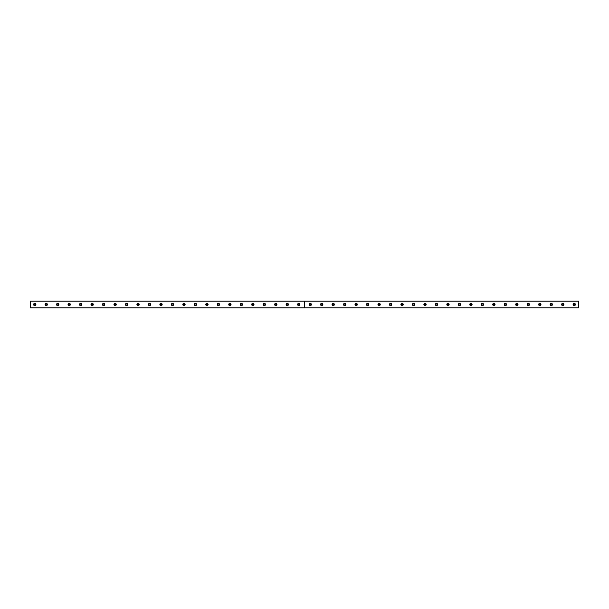 <?xml version="1.0" encoding="UTF-8"?>
<svg xmlns="http://www.w3.org/2000/svg" width="609" height="609" viewBox="0 0 609 609"><rect width="100%" height="100%" fill="white"/><g stroke="black" fill="none" stroke-linecap="round" stroke-linejoin="round"><path stroke-width="0.91" d="M34.751 305.147A0.647 0.647 0 0 1 34.112 304.5A0.647 0.647 0 0 1 34.751 303.853A0.647 0.647 0 0 1 35.398 304.5A0.647 0.647 0 0 1 34.751 305.147M574.249 305.147A0.647 0.647 0 0 1 573.602 304.5A0.647 0.647 0 0 1 574.249 303.853A0.647 0.647 0 0 1 574.888 304.5A0.647 0.647 0 0 1 574.249 305.147M562.769 305.147A0.647 0.647 0 0 1 562.122 304.5A0.647 0.647 0 0 1 562.769 303.853A0.647 0.647 0 0 1 563.416 304.5A0.647 0.647 0 0 1 562.769 305.147M551.29 305.147A0.647 0.647 0 0 1 550.643 304.5A0.647 0.647 0 0 1 551.29 303.853A0.647 0.647 0 0 1 551.937 304.5A0.647 0.647 0 0 1 551.29 305.147M539.81 305.147A0.647 0.647 0 0 1 539.163 304.5A0.647 0.647 0 0 1 539.81 303.853A0.647 0.647 0 0 1 540.457 304.5A0.647 0.647 0 0 1 539.81 305.147M528.33 305.147A0.647 0.647 0 0 1 527.683 304.5A0.647 0.647 0 0 1 528.33 303.853A0.647 0.647 0 0 1 528.977 304.5A0.647 0.647 0 0 1 528.33 305.147M516.851 305.147A0.647 0.647 0 0 1 516.204 304.5A0.647 0.647 0 0 1 516.851 303.853A0.647 0.647 0 0 1 517.498 304.5A0.647 0.647 0 0 1 516.851 305.147M505.371 305.147A0.647 0.647 0 0 1 504.732 304.5A0.647 0.647 0 0 1 505.371 303.853A0.647 0.647 0 0 1 506.018 304.5A0.647 0.647 0 0 1 505.371 305.147M493.899 305.147A0.647 0.647 0 0 1 493.252 304.5A0.647 0.647 0 0 1 493.899 303.853A0.647 0.647 0 0 1 494.538 304.5A0.647 0.647 0 0 1 493.899 305.147M482.419 305.147A0.647 0.647 0 0 1 481.772 304.5A0.647 0.647 0 0 1 482.419 303.853A0.647 0.647 0 0 1 483.066 304.5A0.647 0.647 0 0 1 482.419 305.147M470.94 305.147A0.647 0.647 0 0 1 470.293 304.5A0.647 0.647 0 0 1 470.94 303.853A0.647 0.647 0 0 1 471.587 304.5A0.647 0.647 0 0 1 470.94 305.147M459.46 305.147A0.647 0.647 0 0 1 458.813 304.5A0.647 0.647 0 0 1 459.46 303.853A0.647 0.647 0 0 1 460.107 304.5A0.647 0.647 0 0 1 459.46 305.147M447.98 305.147A0.647 0.647 0 0 1 447.333 304.5A0.647 0.647 0 0 1 447.98 303.853A0.647 0.647 0 0 1 448.627 304.5A0.647 0.647 0 0 1 447.98 305.147M436.501 305.147A0.647 0.647 0 0 1 435.854 304.5A0.647 0.647 0 0 1 436.501 303.853A0.647 0.647 0 0 1 437.148 304.5A0.647 0.647 0 0 1 436.501 305.147M425.021 305.147A0.647 0.647 0 0 1 424.382 304.5A0.647 0.647 0 0 1 425.021 303.853A0.647 0.647 0 0 1 425.668 304.5A0.647 0.647 0 0 1 425.021 305.147M413.549 305.147A0.647 0.647 0 0 1 412.902 304.5A0.647 0.647 0 0 1 413.549 303.853A0.647 0.647 0 0 1 414.189 304.5A0.647 0.647 0 0 1 413.549 305.147M402.069 305.147A0.647 0.647 0 0 1 401.422 304.5A0.647 0.647 0 0 1 402.069 303.853A0.647 0.647 0 0 1 402.716 304.5A0.647 0.647 0 0 1 402.069 305.147M390.59 305.147A0.647 0.647 0 0 1 389.943 304.5A0.647 0.647 0 0 1 390.59 303.853A0.647 0.647 0 0 1 391.237 304.5A0.647 0.647 0 0 1 390.59 305.147M379.11 305.147A0.647 0.647 0 0 1 378.463 304.5A0.647 0.647 0 0 1 379.11 303.853A0.647 0.647 0 0 1 379.757 304.5A0.647 0.647 0 0 1 379.11 305.147M367.63 305.147A0.647 0.647 0 0 1 366.983 304.5A0.647 0.647 0 0 1 367.63 303.853A0.647 0.647 0 0 1 368.278 304.5A0.647 0.647 0 0 1 367.63 305.147M356.151 305.147A0.647 0.647 0 0 1 355.511 304.5A0.647 0.647 0 0 1 356.151 303.853A0.647 0.647 0 0 1 356.798 304.5A0.647 0.647 0 0 1 356.151 305.147M344.671 305.147A0.647 0.647 0 0 1 344.032 304.5A0.647 0.647 0 0 1 344.671 303.853A0.647 0.647 0 0 1 345.318 304.5A0.647 0.647 0 0 1 344.671 305.147M333.199 305.147A0.647 0.647 0 0 1 332.552 304.5A0.647 0.647 0 0 1 333.199 303.853A0.647 0.647 0 0 1 333.839 304.5A0.647 0.647 0 0 1 333.199 305.147M321.719 305.147A0.647 0.647 0 0 1 321.072 304.5A0.647 0.647 0 0 1 321.719 303.853A0.647 0.647 0 0 1 322.367 304.5A0.647 0.647 0 0 1 321.719 305.147M310.24 305.147A0.647 0.647 0 0 1 309.593 304.5A0.647 0.647 0 0 1 310.24 303.853A0.647 0.647 0 0 1 310.887 304.5A0.647 0.647 0 0 1 310.24 305.147M298.76 305.147A0.647 0.647 0 0 1 298.113 304.5A0.647 0.647 0 0 1 298.76 303.853A0.647 0.647 0 0 1 299.407 304.5A0.647 0.647 0 0 1 298.76 305.147M287.281 305.147A0.647 0.647 0 0 1 286.633 304.5A0.647 0.647 0 0 1 287.281 303.853A0.647 0.647 0 0 1 287.928 304.5A0.647 0.647 0 0 1 287.281 305.147M275.801 305.147A0.647 0.647 0 0 1 275.161 304.5A0.647 0.647 0 0 1 275.801 303.853A0.647 0.647 0 0 1 276.448 304.5A0.647 0.647 0 0 1 275.801 305.147M264.329 305.147A0.647 0.647 0 0 1 263.682 304.5A0.647 0.647 0 0 1 264.329 303.853A0.647 0.647 0 0 1 264.968 304.5A0.647 0.647 0 0 1 264.329 305.147M252.849 305.147A0.647 0.647 0 0 1 252.202 304.5A0.647 0.647 0 0 1 252.849 303.853A0.647 0.647 0 0 1 253.489 304.5A0.647 0.647 0 0 1 252.849 305.147M241.37 305.147A0.647 0.647 0 0 1 240.722 304.5A0.647 0.647 0 0 1 241.37 303.853A0.647 0.647 0 0 1 242.017 304.5A0.647 0.647 0 0 1 241.37 305.147M229.89 305.147A0.647 0.647 0 0 1 229.243 304.5A0.647 0.647 0 0 1 229.89 303.853A0.647 0.647 0 0 1 230.537 304.5A0.647 0.647 0 0 1 229.89 305.147M218.41 305.147A0.647 0.647 0 0 1 217.763 304.5A0.647 0.647 0 0 1 218.41 303.853A0.647 0.647 0 0 1 219.057 304.5A0.647 0.647 0 0 1 218.41 305.147M206.931 305.147A0.647 0.647 0 0 1 206.284 304.5A0.647 0.647 0 0 1 206.931 303.853A0.647 0.647 0 0 1 207.578 304.5A0.647 0.647 0 0 1 206.931 305.147M195.451 305.147A0.647 0.647 0 0 1 194.811 304.5A0.647 0.647 0 0 1 195.451 303.853A0.647 0.647 0 0 1 196.098 304.5A0.647 0.647 0 0 1 195.451 305.147M183.979 305.147A0.647 0.647 0 0 1 183.332 304.5A0.647 0.647 0 0 1 183.979 303.853A0.647 0.647 0 0 1 184.618 304.5A0.647 0.647 0 0 1 183.979 305.147M172.499 305.147A0.647 0.647 0 0 1 171.852 304.5A0.647 0.647 0 0 1 172.499 303.853A0.647 0.647 0 0 1 173.146 304.5A0.647 0.647 0 0 1 172.499 305.147M161.02 305.147A0.647 0.647 0 0 1 160.373 304.5A0.647 0.647 0 0 1 161.02 303.853A0.647 0.647 0 0 1 161.667 304.5A0.647 0.647 0 0 1 161.02 305.147M149.54 305.147A0.647 0.647 0 0 1 148.893 304.5A0.647 0.647 0 0 1 149.54 303.853A0.647 0.647 0 0 1 150.187 304.5A0.647 0.647 0 0 1 149.54 305.147M138.06 305.147A0.647 0.647 0 0 1 137.413 304.5A0.647 0.647 0 0 1 138.06 303.853A0.647 0.647 0 0 1 138.707 304.5A0.647 0.647 0 0 1 138.06 305.147M126.581 305.147A0.647 0.647 0 0 1 125.934 304.5A0.647 0.647 0 0 1 126.581 303.853A0.647 0.647 0 0 1 127.228 304.5A0.647 0.647 0 0 1 126.581 305.147M115.101 305.147A0.647 0.647 0 0 1 114.462 304.5A0.647 0.647 0 0 1 115.101 303.853A0.647 0.647 0 0 1 115.748 304.5A0.647 0.647 0 0 1 115.101 305.147M103.629 305.147A0.647 0.647 0 0 1 102.982 304.5A0.647 0.647 0 0 1 103.629 303.853A0.647 0.647 0 0 1 104.268 304.5A0.647 0.647 0 0 1 103.629 305.147M92.149 305.147A0.647 0.647 0 0 1 91.502 304.5A0.647 0.647 0 0 1 92.149 303.853A0.647 0.647 0 0 1 92.796 304.5A0.647 0.647 0 0 1 92.149 305.147M80.67 305.147A0.647 0.647 0 0 1 80.023 304.5A0.647 0.647 0 0 1 80.67 303.853A0.647 0.647 0 0 1 81.317 304.5A0.647 0.647 0 0 1 80.67 305.147M69.19 305.147A0.647 0.647 0 0 1 68.543 304.5A0.647 0.647 0 0 1 69.19 303.853A0.647 0.647 0 0 1 69.837 304.5A0.647 0.647 0 0 1 69.19 305.147M57.71 305.147A0.647 0.647 0 0 1 57.063 304.5A0.647 0.647 0 0 1 57.71 303.853A0.647 0.647 0 0 1 58.357 304.5A0.647 0.647 0 0 1 57.71 305.147M46.231 305.147A0.647 0.647 0 0 1 45.584 304.5A0.647 0.647 0 0 1 46.231 303.853A0.647 0.647 0 0 1 46.878 304.5A0.647 0.647 0 0 1 46.231 305.147M46.231 303.351A1.149 1.149 0 0 0 45.089 304.5A1.149 1.149 0 0 0 46.231 305.649A1.149 1.149 0 0 0 47.38 304.5A1.149 1.149 0 0 0 46.231 303.351M57.71 303.351A1.149 1.149 0 0 0 56.561 304.5A1.149 1.149 0 0 0 57.71 305.649A1.149 1.149 0 0 0 58.86 304.5A1.149 1.149 0 0 0 57.71 303.351M69.19 303.351A1.149 1.149 0 0 0 68.041 304.5A1.149 1.149 0 0 0 69.19 305.649A1.149 1.149 0 0 0 70.34 304.5A1.149 1.149 0 0 0 69.19 303.351M80.67 303.351A1.149 1.149 0 0 0 79.52 304.5A1.149 1.149 0 0 0 80.67 305.649A1.149 1.149 0 0 0 81.819 304.5A1.149 1.149 0 0 0 80.67 303.351M92.149 303.351A1.149 1.149 0 0 0 91 304.5A1.149 1.149 0 0 0 92.149 305.649A1.149 1.149 0 0 0 93.291 304.5A1.149 1.149 0 0 0 92.149 303.351M103.629 303.351A1.149 1.149 0 0 0 102.479 304.5A1.149 1.149 0 0 0 103.629 305.649A1.149 1.149 0 0 0 104.771 304.5A1.149 1.149 0 0 0 103.629 303.351M115.101 303.351A1.149 1.149 0 0 0 113.959 304.5A1.149 1.149 0 0 0 115.101 305.649A1.149 1.149 0 0 0 116.25 304.5A1.149 1.149 0 0 0 115.101 303.351M126.581 303.351A1.149 1.149 0 0 0 125.431 304.5A1.149 1.149 0 0 0 126.581 305.649A1.149 1.149 0 0 0 127.73 304.5A1.149 1.149 0 0 0 126.581 303.351M138.06 303.351A1.149 1.149 0 0 0 136.911 304.5A1.149 1.149 0 0 0 138.06 305.649A1.149 1.149 0 0 0 139.21 304.5A1.149 1.149 0 0 0 138.06 303.351M149.54 303.351A1.149 1.149 0 0 0 148.39 304.5A1.149 1.149 0 0 0 149.54 305.649A1.149 1.149 0 0 0 150.689 304.5A1.149 1.149 0 0 0 149.54 303.351M161.02 303.351A1.149 1.149 0 0 0 159.87 304.5A1.149 1.149 0 0 0 161.02 305.649A1.149 1.149 0 0 0 162.169 304.5A1.149 1.149 0 0 0 161.02 303.351M172.499 303.351A1.149 1.149 0 0 0 171.35 304.5A1.149 1.149 0 0 0 172.499 305.649A1.149 1.149 0 0 0 173.641 304.5A1.149 1.149 0 0 0 172.499 303.351M183.979 303.351A1.149 1.149 0 0 0 182.829 304.5A1.149 1.149 0 0 0 183.979 305.649A1.149 1.149 0 0 0 185.121 304.5A1.149 1.149 0 0 0 183.979 303.351M195.451 303.351A1.149 1.149 0 0 0 194.309 304.5A1.149 1.149 0 0 0 195.451 305.649A1.149 1.149 0 0 0 196.6 304.5A1.149 1.149 0 0 0 195.451 303.351M206.931 303.351A1.149 1.149 0 0 0 205.781 304.5A1.149 1.149 0 0 0 206.931 305.649A1.149 1.149 0 0 0 208.08 304.5A1.149 1.149 0 0 0 206.931 303.351M218.41 303.351A1.149 1.149 0 0 0 217.261 304.5A1.149 1.149 0 0 0 218.41 305.649A1.149 1.149 0 0 0 219.56 304.5A1.149 1.149 0 0 0 218.41 303.351M229.89 303.351A1.149 1.149 0 0 0 228.74 304.5A1.149 1.149 0 0 0 229.89 305.649A1.149 1.149 0 0 0 231.039 304.5A1.149 1.149 0 0 0 229.89 303.351M241.37 303.351A1.149 1.149 0 0 0 240.22 304.5A1.149 1.149 0 0 0 241.37 305.649A1.149 1.149 0 0 0 242.519 304.5A1.149 1.149 0 0 0 241.37 303.351M252.849 303.351A1.149 1.149 0 0 0 251.7 304.5A1.149 1.149 0 0 0 252.849 305.649A1.149 1.149 0 0 0 253.991 304.5A1.149 1.149 0 0 0 252.849 303.351M264.329 303.351A1.149 1.149 0 0 0 263.179 304.5A1.149 1.149 0 0 0 264.329 305.649A1.149 1.149 0 0 0 265.471 304.5A1.149 1.149 0 0 0 264.329 303.351M275.801 303.351A1.149 1.149 0 0 0 274.659 304.5A1.149 1.149 0 0 0 275.801 305.649A1.149 1.149 0 0 0 276.95 304.5A1.149 1.149 0 0 0 275.801 303.351M287.281 303.351A1.149 1.149 0 0 0 286.131 304.5A1.149 1.149 0 0 0 287.281 305.649A1.149 1.149 0 0 0 288.43 304.5A1.149 1.149 0 0 0 287.281 303.351M298.76 303.351A1.149 1.149 0 0 0 297.611 304.5A1.149 1.149 0 0 0 298.76 305.649A1.149 1.149 0 0 0 299.91 304.5A1.149 1.149 0 0 0 298.76 303.351M34.751 303.351A1.149 1.149 0 0 0 33.609 304.5A1.149 1.149 0 0 0 34.751 305.649A1.149 1.149 0 0 0 35.901 304.5A1.149 1.149 0 0 0 34.751 303.351M310.24 303.351A1.149 1.149 0 0 0 309.09 304.5A1.149 1.149 0 0 0 310.24 305.649A1.149 1.149 0 0 0 311.389 304.5A1.149 1.149 0 0 0 310.24 303.351M321.719 303.351A1.149 1.149 0 0 0 320.57 304.5A1.149 1.149 0 0 0 321.719 305.649A1.149 1.149 0 0 0 322.869 304.5A1.149 1.149 0 0 0 321.719 303.351M333.199 303.351A1.149 1.149 0 0 0 332.05 304.5A1.149 1.149 0 0 0 333.199 305.649A1.149 1.149 0 0 0 334.341 304.5A1.149 1.149 0 0 0 333.199 303.351M344.671 303.351A1.149 1.149 0 0 0 343.529 304.5A1.149 1.149 0 0 0 344.671 305.649A1.149 1.149 0 0 0 345.821 304.5A1.149 1.149 0 0 0 344.671 303.351M356.151 303.351A1.149 1.149 0 0 0 355.009 304.5A1.149 1.149 0 0 0 356.151 305.649A1.149 1.149 0 0 0 357.3 304.5A1.149 1.149 0 0 0 356.151 303.351M367.63 303.351A1.149 1.149 0 0 0 366.481 304.5A1.149 1.149 0 0 0 367.63 305.649A1.149 1.149 0 0 0 368.78 304.5A1.149 1.149 0 0 0 367.63 303.351M379.11 303.351A1.149 1.149 0 0 0 377.961 304.5A1.149 1.149 0 0 0 379.11 305.649A1.149 1.149 0 0 0 380.26 304.5A1.149 1.149 0 0 0 379.11 303.351M390.59 303.351A1.149 1.149 0 0 0 389.44 304.5A1.149 1.149 0 0 0 390.59 305.649A1.149 1.149 0 0 0 391.739 304.5A1.149 1.149 0 0 0 390.59 303.351M402.069 303.351A1.149 1.149 0 0 0 400.92 304.5A1.149 1.149 0 0 0 402.069 305.649A1.149 1.149 0 0 0 403.219 304.5A1.149 1.149 0 0 0 402.069 303.351M413.549 303.351A1.149 1.149 0 0 0 412.4 304.5A1.149 1.149 0 0 0 413.549 305.649A1.149 1.149 0 0 0 414.691 304.5A1.149 1.149 0 0 0 413.549 303.351M425.021 303.351A1.149 1.149 0 0 0 423.879 304.5A1.149 1.149 0 0 0 425.021 305.649A1.149 1.149 0 0 0 426.171 304.5A1.149 1.149 0 0 0 425.021 303.351M436.501 303.351A1.149 1.149 0 0 0 435.359 304.5A1.149 1.149 0 0 0 436.501 305.649A1.149 1.149 0 0 0 437.65 304.5A1.149 1.149 0 0 0 436.501 303.351M447.98 303.351A1.149 1.149 0 0 0 446.831 304.5A1.149 1.149 0 0 0 447.98 305.649A1.149 1.149 0 0 0 449.13 304.5A1.149 1.149 0 0 0 447.98 303.351M459.46 303.351A1.149 1.149 0 0 0 458.311 304.5A1.149 1.149 0 0 0 459.46 305.649A1.149 1.149 0 0 0 460.61 304.5A1.149 1.149 0 0 0 459.46 303.351M470.94 303.351A1.149 1.149 0 0 0 469.79 304.5A1.149 1.149 0 0 0 470.94 305.649A1.149 1.149 0 0 0 472.089 304.5A1.149 1.149 0 0 0 470.94 303.351M482.419 303.351A1.149 1.149 0 0 0 481.27 304.5A1.149 1.149 0 0 0 482.419 305.649A1.149 1.149 0 0 0 483.569 304.5A1.149 1.149 0 0 0 482.419 303.351M493.899 303.351A1.149 1.149 0 0 0 492.75 304.5A1.149 1.149 0 0 0 493.899 305.649A1.149 1.149 0 0 0 495.041 304.5A1.149 1.149 0 0 0 493.899 303.351M505.371 303.351A1.149 1.149 0 0 0 504.229 304.5A1.149 1.149 0 0 0 505.371 305.649A1.149 1.149 0 0 0 506.521 304.5A1.149 1.149 0 0 0 505.371 303.351M516.851 303.351A1.149 1.149 0 0 0 515.709 304.5A1.149 1.149 0 0 0 516.851 305.649A1.149 1.149 0 0 0 518 304.5A1.149 1.149 0 0 0 516.851 303.351M528.33 303.351A1.149 1.149 0 0 0 527.181 304.5A1.149 1.149 0 0 0 528.33 305.649A1.149 1.149 0 0 0 529.48 304.5A1.149 1.149 0 0 0 528.33 303.351M539.81 303.351A1.149 1.149 0 0 0 538.66 304.5A1.149 1.149 0 0 0 539.81 305.649A1.149 1.149 0 0 0 540.959 304.5A1.149 1.149 0 0 0 539.81 303.351M551.29 303.351A1.149 1.149 0 0 0 550.14 304.5A1.149 1.149 0 0 0 551.29 305.649A1.149 1.149 0 0 0 552.439 304.5A1.149 1.149 0 0 0 551.29 303.351M562.769 303.351A1.149 1.149 0 0 0 561.62 304.5A1.149 1.149 0 0 0 562.769 305.649A1.149 1.149 0 0 0 563.911 304.5A1.149 1.149 0 0 0 562.769 303.351M574.249 303.351A1.149 1.149 0 0 0 573.099 304.5A1.149 1.149 0 0 0 574.249 305.649A1.149 1.149 0 0 0 575.391 304.5A1.149 1.149 0 0 0 574.249 303.351M304.508 301.097L578.55 301.059L578.55 307.857L304.53 307.857L304.47 301.059L30.45 301.059L30.45 307.941L304.47 307.941L304.5 301.112L304.47 307.857L30.45 307.857M578.55 307.857L304.53 307.857M30.45 301.143L304.47 301.143M304.53 301.143L578.55 301.143"/></g></svg>
